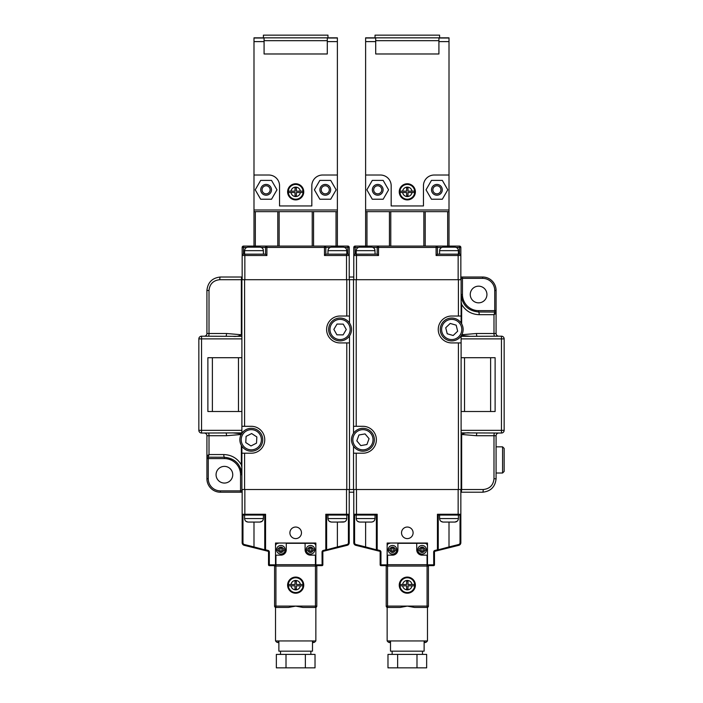 <?xml version="1.0" encoding="UTF-8"?>
<svg xmlns="http://www.w3.org/2000/svg" width="703" height="703" viewBox="0 0 703 703"><rect width="100%" height="100%" fill="white"/><g stroke="black" fill="none" stroke-linecap="round" stroke-linejoin="round"><path stroke-width="1.05" d="M198.852 356.43L198.852 412.793L198.852 356.43M251.305 449.841A10.088 10.088 0 0 0 261.393 439.753A10.088 10.088 0 0 0 251.305 429.665A10.088 10.088 0 0 0 241.217 439.753A10.088 10.088 0 0 0 251.305 449.841M262.737 439.753A11.433 11.433 0 0 1 251.305 451.185A11.433 11.433 0 0 1 239.872 439.753A11.433 11.433 0 0 1 251.305 428.32A11.433 11.433 0 0 1 262.737 439.753M340.067 339.558A10.088 10.088 0 0 0 350.156 329.47A10.088 10.088 0 0 0 340.067 319.382A10.088 10.088 0 0 0 329.979 329.47A10.088 10.088 0 0 0 340.067 339.558M351.5 329.47A11.433 11.433 0 0 1 340.067 340.902A11.433 11.433 0 0 1 328.635 329.47A11.433 11.433 0 0 1 340.067 318.037A11.433 11.433 0 0 1 351.5 329.47M451.695 339.558A10.088 10.088 0 0 0 461.783 329.47A10.088 10.088 0 0 0 451.695 319.382A10.088 10.088 0 0 0 441.607 329.47A10.088 10.088 0 0 0 451.695 339.558M463.128 329.47A11.433 11.433 0 0 1 451.695 340.902A11.433 11.433 0 0 1 440.263 329.47A11.433 11.433 0 0 1 451.695 318.037A11.433 11.433 0 0 1 463.128 329.47M362.933 449.841A10.088 10.088 0 0 0 373.021 439.753A10.088 10.088 0 0 0 362.933 429.665A10.088 10.088 0 0 0 352.844 439.753A10.088 10.088 0 0 0 362.933 449.841M374.365 439.753A11.433 11.433 0 0 1 362.933 451.185A11.433 11.433 0 0 1 351.5 439.753A11.433 11.433 0 0 1 362.933 428.32A11.433 11.433 0 0 1 374.365 439.753M486.933 294.504A8.339 8.339 0 0 0 478.594 286.165A8.339 8.339 0 0 0 470.254 294.504A8.339 8.339 0 0 0 478.594 302.844A8.339 8.339 0 0 0 486.933 294.504M232.746 474.718A8.339 8.339 0 0 0 224.406 466.379A8.339 8.339 0 0 0 216.067 474.718A8.339 8.339 0 0 0 224.406 483.058A8.339 8.339 0 0 0 232.746 474.718M502.583 446.844L504.148 448.4L504.148 471.449L502.583 473.014L502.583 446.844L496.081 446.844M346.79 316.025L346.79 279.706L349.479 279.706L349.479 316.025L340.067 316.025A13.445 13.445 0 0 0 326.623 329.47A13.445 13.445 0 0 0 340.067 342.923L349.479 342.923L349.479 489.516L241.894 489.516L241.894 490.861L241.894 453.207L251.305 453.207A13.445 13.445 0 0 0 264.75 439.753A13.445 13.445 0 0 0 251.305 426.308L241.894 426.308L241.894 433.268M241.894 426.308L241.894 279.706L219.767 279.706C213.281 280.392 209.687 283.977 209.011 290.471L209.011 333.503L226.507 333.503L241.349 334.742L241.349 279.706L241.656 277.017L242.157 277.017M241.349 334.742C238.906 336.201 236.085 336.728 232.886 336.315L241.894 336.315M241.894 432.907L232.886 432.907L240.734 433.725M240.549 474.718A16.143 16.143 0 0 0 224.406 458.584L208.264 458.584L208.264 478.752A12.1 12.1 0 0 0 220.373 490.861L240.549 490.861L240.549 474.718L241.894 474.718A17.487 17.487 0 0 0 241.885 474.499A17.487 17.487 0 0 1 241.894 474.718C240.778 464.173 234.951 458.347 224.406 457.24A2.689 0.606 -90 0 1 223.8 454.551C231.472 454.832 237.324 458.233 241.349 464.771L241.349 445.377M241.349 464.771L241.894 467.662M208.404 336.192A2.689 0.606 -90 0 0 209.011 333.503L206.919 333.503A2.689 2.689 0 0 1 204.23 336.192A2.689 2.689 0 0 0 206.919 333.503L206.919 290.471C207.78 282.36 212.262 277.878 220.373 277.017L241.656 277.017M242.157 492.205L220.373 492.205A13.445 13.445 0 0 1 206.919 478.752L206.919 435.719A2.689 2.689 0 0 0 204.23 433.03A2.689 2.689 0 0 1 206.919 435.719L209.011 435.719L209.011 454.551L208.202 457.17L224.406 457.24A17.487 17.487 0 0 1 224.626 457.24A17.487 17.487 0 0 0 224.406 457.24L224.406 458.584M241.349 434.489L226.507 435.719L209.011 435.719A2.689 0.606 -90 0 0 208.404 433.03M208.202 457.17A1.344 1.309 -0 0 1 206.919 455.86L209.011 454.551L223.8 454.551M458.418 316.025L458.418 279.706L461.106 279.706L461.106 278.362L461.106 316.025L451.695 316.025A13.445 13.445 0 0 0 438.25 329.47A13.445 13.445 0 0 0 451.695 342.923L461.106 342.923L461.106 489.516L461.651 489.516L461.651 434.489C464.094 433.022 466.915 432.494 470.114 432.907L461.106 432.907M461.344 492.205L461.651 489.516L483.233 489.516C489.719 488.831 493.313 485.246 493.989 478.752L493.989 435.719L496.081 435.719A2.689 2.689 0 0 1 498.77 433.03A2.689 2.689 0 0 0 496.081 435.719L496.081 478.752C495.22 486.863 490.738 491.353 482.627 492.205L460.843 492.205M494.596 433.03A2.689 0.606 90 0 0 493.989 435.719L476.493 435.719L461.651 434.489M461.106 336.315L470.114 336.315L462.266 335.498M461.651 323.846L461.651 304.452L461.106 301.569M460.843 277.017L482.627 277.017A13.445 13.445 0 0 1 496.081 290.471L496.081 333.503A2.689 2.689 0 0 0 498.77 336.192A2.689 2.689 0 0 1 496.081 333.503L493.989 333.503L493.989 314.68L494.798 312.053L478.594 311.983A17.487 17.487 0 0 1 478.374 311.983A17.487 17.487 0 0 0 478.594 311.983C468.049 310.875 462.223 305.049 461.106 294.504L462.398 301.077M461.651 334.742L476.493 333.503L493.989 333.503A2.689 0.606 90 0 0 494.596 336.192M353.785 492.205L349.215 492.205M349.215 277.017L353.785 277.017M483.233 489.516A2.689 0.606 90 0 1 482.627 492.205M494.798 312.053A1.344 1.309 180 0 1 496.081 313.362L493.989 314.68L479.2 314.68A2.689 0.606 -90 0 0 478.594 311.983L478.594 310.638L494.736 310.638L494.736 290.471A12.1 12.1 0 0 0 482.627 278.362L462.451 278.362L462.451 294.504A16.143 16.143 0 0 0 478.594 310.638M219.767 279.706A2.689 0.606 -90 0 1 220.373 277.017M242.157 491.669A1.344 1.344 0 0 1 241.894 490.861L240.549 490.861L240.549 492.205M206.919 455.895A1.344 1.344 0 0 0 208.264 457.24L208.264 458.584L206.919 458.584M460.843 277.553A1.344 1.344 0 0 1 461.106 278.362L462.451 278.362L462.451 277.017M496.081 313.327A1.344 1.344 0 0 0 494.736 311.983L494.736 310.638L496.081 310.638M256.516 443.136L256.841 436.932L251.63 433.549L246.094 436.37L245.769 442.574L250.98 445.957L256.516 443.136M336.904 334.813L343.108 334.883L346.28 329.54L343.24 324.127L337.027 324.057L333.855 329.399L336.904 334.813M445.728 327.747L447.222 333.776L453.189 335.498L457.662 331.192L456.168 325.164L450.201 323.442L445.728 327.747M369.049 438.663L365.042 433.909L358.934 434.999L356.816 440.843L360.815 445.597L366.931 444.507L369.049 438.663M470.114 336.315L501.459 336.192A2.689 2.689 0 0 1 504.148 338.881L504.148 430.341A2.689 2.689 0 0 1 501.459 433.03L470.114 432.907M461.106 411.51L495.114 411.51L495.114 357.713L461.106 357.713M476.493 435.719A2.689 0.606 90 0 1 477.1 433.03M477.1 336.192A2.689 0.606 90 0 1 476.493 333.503M232.886 432.907L201.541 433.03L201.541 430.341L241.894 430.341M241.894 411.51L207.886 411.51L207.886 357.713L241.894 357.713M241.894 338.881L201.541 338.881L201.541 430.341L198.852 430.341A2.689 2.689 0 0 0 201.541 433.03A2.689 2.689 0 0 1 198.852 430.341L198.852 338.881A2.689 2.689 0 0 1 201.541 336.192L232.886 336.315M226.507 333.503A2.689 0.606 -90 0 1 225.9 336.192M225.9 433.03A2.689 0.606 -90 0 1 226.507 435.719M212.385 357.713L212.385 411.51M238.475 357.713L238.475 411.51M490.615 357.713L490.615 411.51M464.525 357.713L464.525 411.51M377.722 193.852A4.033 4.033 0 0 0 381.764 189.819A4.033 4.033 0 0 0 377.722 185.777A4.033 4.033 0 0 0 373.688 189.819A4.033 4.033 0 0 0 377.722 193.852M383.109 189.819A5.378 5.378 0 0 1 377.722 195.197A5.378 5.378 0 0 1 372.344 189.819A5.378 5.378 0 0 1 377.722 184.432A5.378 5.378 0 0 1 383.109 189.819M436.906 193.852A4.033 4.033 0 0 0 440.939 189.819A4.033 4.033 0 0 0 436.906 185.777A4.033 4.033 0 0 0 432.863 189.819A4.033 4.033 0 0 0 436.906 193.852M442.284 189.819A5.378 5.378 0 0 1 436.906 195.197A5.378 5.378 0 0 1 431.519 189.819A5.378 5.378 0 0 1 436.906 184.432A5.378 5.378 0 0 1 442.284 189.819M356.21 251.999L356.21 254.152M375.033 251.999L375.033 254.152M375.015 251.999L374.752 249.328M356.228 250.655C356.439 248.528 357.616 247.368 359.743 247.166L371.5 247.166C373.636 247.368 374.804 248.528 375.015 250.655L356.228 250.655L356.228 251.999M458.418 254.152L458.4 250.655L439.612 250.655L439.595 254.152M356.21 515.071L356.21 518.568A3.497 3.497 0 0 0 356.219 518.832L356.57 520.071M356.21 518.568L375.033 518.568A3.497 3.497 0 0 1 375.024 518.832L375.024 518.832C374.673 520.818 373.504 521.89 371.5 522.065L359.743 522.065C357.739 521.89 356.57 520.818 356.245 518.832L356.219 518.832M439.595 515.071L439.595 518.568A3.497 3.497 0 0 0 439.603 518.832L439.955 520.071M439.595 518.568L458.418 518.568A3.497 3.497 0 0 1 458.409 518.832L458.409 518.832C458.057 520.818 456.888 521.89 454.885 522.065L443.127 522.065C441.124 521.89 439.955 520.818 439.63 518.832L439.603 518.832M375.033 518.568L375.033 515.071M458.418 518.568L458.418 515.071M407.318 527.039A5.782 5.782 0 0 0 401.527 532.821A5.782 5.782 0 0 0 407.318 538.603A5.782 5.782 0 0 0 413.1 532.821A5.782 5.782 0 0 0 407.318 527.039M460.843 489.516L460.843 542.707A2.689 2.689 0 0 1 458.804 545.317L437.635 550.598A0.808 0.808 0 0 0 438.25 549.808L438.25 515.071L460.087 515.071M354.54 515.071L376.377 515.071L376.377 549.808A0.808 0.808 0 0 0 376.993 550.598L355.823 545.317A2.689 2.689 0 0 1 353.785 542.707L353.785 489.516M441.774 247.43L437.442 247.43L437.442 254.152L436.097 255.497L436.097 247.43L378.53 247.43L378.53 255.497L377.186 254.152L355.077 254.161M459.551 254.161L437.442 254.152M353.785 279.706L353.785 247.43A1.344 1.344 0 0 1 355.129 246.085L365.622 246.085L365.622 209.986L449.006 209.986L449.006 246.085L459.498 246.085A1.344 1.344 0 0 1 460.843 247.43L460.843 279.706M439.612 250.655C439.823 248.528 441.001 247.368 443.127 247.166L454.885 247.166C457.02 247.368 458.189 248.528 458.4 250.655L458.136 249.328M353.521 426.308L353.521 279.706L356.21 279.706L356.21 426.308L353.521 426.308L353.521 433.268M458.418 279.706L356.21 279.706M461.106 489.516L353.521 489.516L353.521 453.207L362.933 453.207A13.445 13.445 0 0 0 376.377 439.753A13.445 13.445 0 0 0 362.933 426.308L356.21 426.308M461.106 342.923L461.106 335.955M461.106 322.985L461.106 316.025M353.521 446.238L353.521 453.207M427.486 564.773L427.486 543.041L387.142 543.041L387.142 564.773M386.281 565.634L380.956 565.634L380.956 564.834L387.002 564.834M449.199 547.707L449.006 546.925L438.25 549.808A0.808 0.808 0 0 1 437.635 550.598L435.095 551.231A0.808 0.808 0 0 0 434.48 552.013L434.48 564.834A0.808 0.808 0 0 1 433.672 565.634L428.347 565.634M380.894 565.634L380.956 565.634A0.808 0.808 0 0 1 380.147 564.834L380.147 552.013A0.808 0.808 0 0 0 379.532 551.231L376.993 550.598A0.808 0.808 0 0 1 376.377 549.808L365.622 546.925L365.428 547.707M449.683 522.065L454.885 522.065L457.266 521.134M443.127 522.065L448.329 522.065M359.743 522.065L366.298 522.065M458.409 518.832L458.048 520.079M440.895 521.266L442.899 522.057M375.024 518.832L374.664 520.079M371.5 522.065L372.775 521.819M372.792 521.819L373.882 521.134M357.511 521.266L359.514 522.057M389.427 246.085L389.427 211.656L366.966 211.656L366.966 246.085L365.622 246.085L449.006 246.085L447.662 246.085L447.662 211.656L425.201 211.656L425.201 246.085M423.856 246.085L423.856 211.656L390.771 211.656L390.771 246.085M423.856 211.656L425.201 211.656M447.662 211.656L449.006 211.656M365.622 211.656L366.966 211.656M389.427 211.656L390.771 211.656M377.186 254.152L377.186 247.43A1.344 1.344 0 0 1 378.53 246.085L378.53 247.43L372.854 247.43M454.885 247.166L443.127 247.166M371.5 247.166L359.743 247.166M440.649 248.185L439.99 249.09M357.265 248.185L356.606 249.09M437.442 247.43A1.344 1.344 0 0 0 436.097 246.085A1.344 1.344 0 0 1 437.442 247.43L436.097 247.43L436.097 246.085M460.843 255.444L460.843 255.497A1.344 1.344 0 0 0 459.498 254.152L459.498 247.43L456.238 247.43M358.389 247.43L355.129 247.43L355.129 254.152A1.344 1.344 0 0 0 353.785 255.497L353.785 255.444M460.843 514.315L460.843 514.262A0.808 0.808 0 0 1 460.034 515.071L460.034 542.707A1.881 1.881 0 0 1 458.611 544.535L449.006 546.925L449.006 522.065M438.25 515.071L437.442 514.262L458.154 514.262L458.154 489.516M433.733 565.634L433.672 552.013A1.617 1.617 0 0 1 434.893 550.449L437.442 549.808L437.442 514.262M365.622 522.065L365.622 546.925L356.017 544.535A1.881 1.881 0 0 1 354.593 542.707L354.593 515.071A0.808 0.808 0 0 1 353.785 514.262L353.785 514.315M377.186 542.233L377.186 514.262L376.377 515.071M375.033 37.839L375.033 35.15L439.595 35.15L439.595 37.839M407.318 184.432A7.399 7.399 0 0 1 414.682 191.163L407.986 191.163L407.986 187.798L406.642 187.798L406.642 191.163L399.945 191.163A7.399 7.399 0 0 0 399.945 192.508L406.642 192.508L406.642 195.865L407.986 195.865L407.986 192.508L414.682 192.508A7.399 7.399 0 0 1 399.945 192.508L402.652 192.508A4.71 4.71 0 0 0 411.976 192.508L414.682 192.508A7.399 7.399 0 0 0 414.682 191.163L411.976 191.163A4.71 4.71 0 0 0 402.652 191.163L399.945 191.163A7.399 7.399 0 0 1 407.318 184.432A7.399 7.399 0 0 0 399.945 191.163M407.318 199.898A8.067 8.067 0 0 0 415.385 191.831A8.067 8.067 0 0 0 407.318 183.764A8.067 8.067 0 0 0 399.242 191.831A8.067 8.067 0 0 0 407.318 199.898M377.722 195.197A5.378 5.378 0 0 0 383.109 189.819A5.378 5.378 0 0 0 377.722 184.432A5.378 5.378 0 0 0 372.344 189.819A5.378 5.378 0 0 0 377.722 195.197M436.906 195.197A5.378 5.378 0 0 0 442.284 189.819A5.378 5.378 0 0 0 436.906 184.432A5.378 5.378 0 0 0 431.519 189.819A5.378 5.378 0 0 0 436.906 195.197M449.006 41.609L438.918 41.609L438.918 53.982L375.71 53.982L375.71 37.839L449.006 37.839L449.006 175.021L434.208 175.021A10.756 10.756 0 0 0 423.452 185.777L423.452 205.953L391.176 205.953L391.176 185.777A10.756 10.756 0 0 0 380.42 175.021L365.622 175.021L365.622 209.986M375.71 41.609L365.622 41.609L365.622 175.021M365.622 41.609L365.622 37.839L375.71 37.839M449.006 209.986L449.006 175.021M434.208 175.021A10.756 10.756 0 0 0 423.452 185.777M431.466 180.399L426.027 189.819L431.466 199.23L442.336 199.23L447.776 189.819L442.336 180.399L431.466 180.399M372.291 180.399L366.852 189.819L372.291 199.23L383.161 199.23L388.601 189.819L383.161 180.399L372.291 180.399M438.918 41.609L438.918 37.839M375.71 40.669L438.918 40.669M399.919 585.151A7.399 7.399 0 0 0 399.945 585.827L406.642 585.827L406.642 589.184L407.986 589.184L407.986 585.827L414.682 585.827A7.399 7.399 0 0 0 414.682 584.483L407.986 584.483L407.986 581.117L406.642 581.117L406.642 584.483L399.945 584.483A7.399 7.399 0 0 0 399.919 585.151M415.385 585.151A8.067 8.067 0 0 0 407.318 577.084A8.067 8.067 0 0 0 399.242 585.151A8.067 8.067 0 0 0 407.318 593.218A8.067 8.067 0 0 0 415.385 585.151M400.007 607.454L387.555 607.454L400.069 607.454L407.318 606.109L414.559 607.454L427.072 607.454L414.621 607.454M427.486 607.383L427.486 640.951L387.142 640.951L387.142 607.726M428.417 606.109A1.344 1.344 0 0 1 427.072 607.454L427.072 566.056L387.555 566.056L387.555 606.109L428.417 606.109L428.417 566.056L428.417 606.109M424.129 640.951L424.129 651.171L390.499 651.171L390.499 640.951M422.485 654.405L422.485 651.171M392.142 654.405L392.142 651.171M427.486 546.003A2.689 2.689 0 0 0 424.797 543.314L398.706 543.314A0.808 0.808 0 0 0 397.898 544.122L397.898 549.764A5.378 5.378 0 0 1 392.52 555.15L388.381 555.15A0.808 0.808 0 0 0 387.573 555.95L387.573 564.289A1.344 1.344 0 0 0 387.634 564.711M389.831 543.314A2.689 2.689 0 0 0 387.142 546.003M426.993 564.711A1.344 1.344 0 0 0 427.055 564.289L427.055 555.95A0.808 0.808 0 0 0 426.246 555.15L422.108 555.15A5.378 5.378 0 0 1 416.73 549.764L416.73 544.122A0.808 0.808 0 0 0 415.921 543.314L424.797 543.314M417.802 549.764A4.306 4.306 0 0 0 417.854 550.44L421.44 550.44L421.44 551.917L422.784 551.917L422.784 550.44L426.361 550.44A4.306 4.306 0 0 0 426.361 549.096L422.784 549.096L422.784 547.611L421.44 547.611L421.44 549.096L417.854 549.096A4.306 4.306 0 0 0 417.802 549.764M388.214 549.764A4.306 4.306 0 0 0 388.267 550.44L391.843 550.44L391.843 551.917L393.188 551.917L393.188 550.44L396.773 550.44A4.306 4.306 0 0 0 396.773 549.096L393.188 549.096L393.188 547.611L391.843 547.611L391.843 549.096L388.267 549.096A4.306 4.306 0 0 0 388.214 549.764M424.129 642.568L424.797 642.568L424.797 641.329L424.129 641.329M390.499 641.329L389.831 641.329L389.831 642.568A2.689 2.689 0 0 1 387.362 640.951A2.689 2.689 0 0 0 389.831 642.568L390.499 642.568M415.921 543.314L398.706 543.314M396.773 549.096A4.306 4.306 0 0 0 388.267 549.096A4.306 4.306 0 0 1 396.773 549.096L395.121 549.096A2.689 2.689 0 0 0 389.919 549.096L388.355 549.096M417.854 549.096A4.306 4.306 0 0 1 426.361 549.096L424.709 549.096A2.689 2.689 0 0 0 419.506 549.096L417.854 549.096A4.306 4.306 0 0 1 426.361 549.096M426.361 550.44A4.306 4.306 0 0 1 417.854 550.44L419.506 550.44A2.689 2.689 0 0 0 424.709 550.44L426.361 550.44A4.306 4.306 0 0 1 417.854 550.44M396.773 550.44A4.306 4.306 0 0 1 388.267 550.44L389.919 550.44A2.689 2.689 0 0 0 395.121 550.44L396.773 550.44A4.306 4.306 0 0 1 388.267 550.44M427.266 640.951A2.689 2.689 0 0 1 424.797 642.568M427.072 564.711A1.344 1.344 0 0 1 428.417 566.056L427.072 566.056L427.072 564.711L387.555 564.711L427.072 564.711M397.643 654.405L387.977 654.405L387.977 667.85L397.643 667.85L397.643 654.405L426.651 654.405L426.651 667.85L416.984 667.85L416.984 654.405M416.984 667.85L397.643 667.85M399.945 584.483A7.399 7.399 0 0 1 414.682 584.483L411.976 584.483A4.71 4.71 0 0 0 402.652 584.483L399.945 584.483A7.399 7.399 0 0 1 414.682 584.483M414.682 585.827A7.399 7.399 0 0 1 399.945 585.827L402.652 585.827A4.71 4.71 0 0 0 411.976 585.827L414.682 585.827A7.399 7.399 0 0 1 399.945 585.827M266.094 193.852A4.033 4.033 0 0 0 270.137 189.819A4.033 4.033 0 0 0 266.094 185.777A4.033 4.033 0 0 0 262.061 189.819A4.033 4.033 0 0 0 266.094 193.852M271.481 189.819A5.378 5.378 0 0 1 266.094 195.197A5.378 5.378 0 0 1 260.716 189.819A5.378 5.378 0 0 1 266.094 184.432A5.378 5.378 0 0 1 271.481 189.819M325.278 193.852A4.033 4.033 0 0 0 329.312 189.819A4.033 4.033 0 0 0 325.278 185.777A4.033 4.033 0 0 0 321.236 189.819A4.033 4.033 0 0 0 325.278 193.852M330.656 189.819A5.378 5.378 0 0 1 325.278 195.197A5.378 5.378 0 0 1 319.891 189.819A5.378 5.378 0 0 1 325.278 184.432A5.378 5.378 0 0 1 330.656 189.819M263.405 254.152L263.388 250.655L244.6 250.655L244.582 254.152M327.967 251.999L327.967 254.152M346.79 251.999L346.79 254.152M346.772 251.999L346.509 249.328M327.985 250.655C328.196 248.528 329.373 247.368 331.5 247.166L343.257 247.166C345.393 247.368 346.561 248.528 346.772 250.655L327.985 250.655L327.985 251.999M244.582 515.071L244.582 518.568A3.497 3.497 0 0 0 244.591 518.832L244.943 520.071M263.036 520.079L263.37 518.832C263.045 520.818 261.876 521.89 259.873 522.065L248.115 522.065C246.112 521.89 244.943 520.818 244.618 518.832L244.591 518.832M244.582 518.568L263.405 518.568A3.497 3.497 0 0 1 263.397 518.832M327.967 515.071L327.967 518.568A3.497 3.497 0 0 0 327.976 518.832L328.327 520.071M346.421 520.079L346.755 518.832C346.43 520.818 345.261 521.89 343.257 522.065L331.5 522.065C329.496 521.89 328.327 520.818 328.002 518.832L327.976 518.832M327.967 518.568L346.79 518.568A3.497 3.497 0 0 1 346.781 518.832M263.405 518.568L263.405 515.071M346.79 518.568L346.79 515.071M295.682 527.039A5.782 5.782 0 0 0 289.9 532.821A5.782 5.782 0 0 0 295.682 538.603A5.782 5.782 0 0 0 301.473 532.821A5.782 5.782 0 0 0 295.682 527.039M349.215 489.516L349.215 542.707A2.689 2.689 0 0 1 347.177 545.317L326.007 550.598A0.808 0.808 0 0 0 326.623 549.808L326.623 515.071L348.46 515.071M242.913 515.071L264.75 515.071L264.75 549.808A0.808 0.808 0 0 0 265.365 550.598L244.196 545.317A2.689 2.689 0 0 1 242.157 542.707L242.157 489.516M330.146 247.43L325.814 247.43L325.814 254.152L324.47 255.497L324.47 247.43L266.903 247.43L266.903 255.497L265.558 254.152L243.449 254.161M347.923 254.161L325.814 254.152M242.157 279.706L242.157 247.43A1.344 1.344 0 0 1 243.502 246.085L253.994 246.085L253.994 209.986L337.378 209.986L337.378 246.085L347.871 246.085A1.344 1.344 0 0 1 349.215 247.43L349.215 279.706M244.6 250.655C244.811 248.528 245.988 247.368 248.115 247.166L259.873 247.166C262.008 247.368 263.177 248.528 263.388 250.655L263.124 249.328M241.894 279.706L244.582 279.706L244.582 426.308M346.79 279.706L244.582 279.706M349.479 342.923L349.479 335.955M349.479 322.985L349.479 316.025M241.894 446.238L241.894 453.207M315.858 564.773L315.858 543.041L275.514 543.041L275.514 564.773M274.653 565.634L269.328 565.634L269.328 564.834L275.374 564.834M337.572 547.707L337.378 546.925L326.623 549.808A0.808 0.808 0 0 1 326.007 550.598L323.468 551.231A0.808 0.808 0 0 0 322.853 552.013L322.853 564.834A0.808 0.808 0 0 1 322.044 565.634L316.719 565.634M269.267 565.634L269.328 565.634A0.808 0.808 0 0 1 268.52 564.834L268.52 552.013A0.808 0.808 0 0 0 267.905 551.231L265.365 550.598A0.808 0.808 0 0 1 264.75 549.808L253.994 546.925L253.801 547.707M338.055 522.065L344.532 521.819M331.5 522.065L336.702 522.065M248.115 522.065L259.873 522.065L262.254 521.134M344.549 521.819L345.639 521.134M329.268 521.266L331.271 522.057M245.883 521.266L247.887 522.057M277.799 246.085L277.799 211.656L255.338 211.656L255.338 246.085L253.994 246.085L337.378 246.085L336.034 246.085L336.034 211.656L313.573 211.656L313.573 246.085M312.229 246.085L312.229 211.656L279.144 211.656L279.144 246.085M312.229 211.656L313.573 211.656M336.034 211.656L337.378 211.656M253.994 211.656L255.338 211.656M277.799 211.656L279.144 211.656M265.558 254.152L265.558 247.43A1.344 1.344 0 0 1 266.903 246.085L266.903 247.43L261.226 247.43M343.257 247.166L331.5 247.166M259.873 247.166L248.115 247.166M329.022 248.185L328.363 249.09M245.637 248.185L244.978 249.09M325.814 247.43A1.344 1.344 0 0 0 324.47 246.085A1.344 1.344 0 0 1 325.814 247.43L324.47 247.43L324.47 246.085M349.215 255.444L349.215 255.497A1.344 1.344 0 0 0 347.871 254.152L347.871 247.43L344.611 247.43M246.762 247.43L243.502 247.43L243.502 254.152A1.344 1.344 0 0 0 242.157 255.497L242.157 255.444M349.215 514.315L349.215 514.262A0.808 0.808 0 0 1 348.407 515.071L348.407 542.707A1.881 1.881 0 0 1 346.983 544.535L337.378 546.925L337.378 522.065M326.623 515.071L325.814 514.262L346.526 514.262L346.526 489.516M322.106 565.634L322.044 552.013A1.617 1.617 0 0 1 323.266 550.449L325.814 549.808L325.814 514.262M253.994 522.065L253.994 546.925L244.389 544.535A1.881 1.881 0 0 1 242.966 542.707L242.966 515.071A0.808 0.808 0 0 1 242.157 514.262L242.157 514.315M265.558 542.233L265.558 514.262L264.75 515.071M263.405 37.839L263.405 35.15L327.967 35.15L327.967 37.839M295.682 184.432A7.399 7.399 0 0 1 303.055 191.163L296.358 191.163L296.358 187.798L295.014 187.798L295.014 191.163L288.318 191.163A7.399 7.399 0 0 0 288.318 192.508L295.014 192.508L295.014 195.865L296.358 195.865L296.358 192.508L303.055 192.508A7.399 7.399 0 0 1 288.318 192.508L291.024 192.508A4.71 4.71 0 0 0 300.348 192.508L303.055 192.508A7.399 7.399 0 0 0 303.055 191.163L300.348 191.163A4.71 4.71 0 0 0 291.024 191.163L288.318 191.163A7.399 7.399 0 0 1 295.682 184.432A7.399 7.399 0 0 0 288.318 191.163M295.682 199.898A8.067 8.067 0 0 0 303.758 191.831A8.067 8.067 0 0 0 295.682 183.764A8.067 8.067 0 0 0 287.615 191.831A8.067 8.067 0 0 0 295.682 199.898M266.094 195.197A5.378 5.378 0 0 0 271.481 189.819A5.378 5.378 0 0 0 266.094 184.432A5.378 5.378 0 0 0 260.716 189.819A5.378 5.378 0 0 0 266.094 195.197M325.278 195.197A5.378 5.378 0 0 0 330.656 189.819A5.378 5.378 0 0 0 325.278 184.432A5.378 5.378 0 0 0 319.891 189.819A5.378 5.378 0 0 0 325.278 195.197M337.378 41.609L327.29 41.609L327.29 53.982L264.082 53.982L264.082 37.839L337.378 37.839L337.378 175.021L322.58 175.021A10.756 10.756 0 0 0 311.824 185.777L311.824 205.953L279.548 205.953L279.548 185.777A10.756 10.756 0 0 0 268.792 175.021L253.994 175.021L253.994 209.986M264.082 41.609L253.994 41.609L253.994 175.021M253.994 41.609L253.994 37.839L264.082 37.839M337.378 209.986L337.378 175.021M322.58 175.021A10.756 10.756 0 0 0 311.824 185.777M319.839 180.399L314.399 189.819L319.839 199.23L330.709 199.23L336.148 189.819L330.709 180.399L319.839 180.399M260.664 180.399L255.224 189.819L260.664 199.23L271.534 199.23L276.973 189.819L271.534 180.399L260.664 180.399M327.29 41.609L327.29 37.839M264.082 40.669L327.29 40.669M288.292 585.151A7.399 7.399 0 0 0 288.318 585.827L295.014 585.827L295.014 589.184L296.358 589.184L296.358 585.827L303.055 585.827A7.399 7.399 0 0 0 303.055 584.483L296.358 584.483L296.358 581.117L295.014 581.117L295.014 584.483L288.318 584.483A7.399 7.399 0 0 0 288.292 585.151M303.758 585.151A8.067 8.067 0 0 0 295.682 577.084A8.067 8.067 0 0 0 287.615 585.151A8.067 8.067 0 0 0 295.682 593.218A8.067 8.067 0 0 0 303.758 585.151M288.379 607.454L275.928 607.454L288.441 607.454L295.682 606.109L302.931 607.454L315.445 607.454L302.993 607.454M315.858 607.383L315.858 640.951L275.514 640.951L275.514 607.726M316.789 606.109A1.344 1.344 0 0 1 315.445 607.454L315.445 566.056L275.928 566.056L275.928 606.109L316.789 606.109L316.789 566.056L316.789 606.109M312.501 640.951L312.501 651.171L278.871 651.171L278.871 640.951M310.858 654.405L310.858 651.171M280.515 654.405L280.515 651.171M315.858 546.003A2.689 2.689 0 0 0 313.169 543.314L287.079 543.314A0.808 0.808 0 0 0 286.27 544.122L286.27 549.764A5.378 5.378 0 0 1 280.892 555.15L276.754 555.15A0.808 0.808 0 0 0 275.945 555.95L275.945 564.289A1.344 1.344 0 0 0 276.007 564.711M278.203 543.314A2.689 2.689 0 0 0 275.514 546.003M315.366 564.711A1.344 1.344 0 0 0 315.427 564.289L315.427 555.95A0.808 0.808 0 0 0 314.619 555.15L310.48 555.15A5.378 5.378 0 0 1 305.102 549.764L305.102 544.122A0.808 0.808 0 0 0 304.294 543.314L313.169 543.314M306.174 549.764A4.306 4.306 0 0 0 306.227 550.44L309.812 550.44L309.812 551.917L311.157 551.917L311.157 550.44L314.733 550.44A4.306 4.306 0 0 0 314.733 549.096L311.157 549.096L311.157 547.611L309.812 547.611L309.812 549.096L306.227 549.096A4.306 4.306 0 0 0 306.174 549.764M276.587 549.764A4.306 4.306 0 0 0 276.639 550.44L280.216 550.44L280.216 551.917L281.56 551.917L281.56 550.44L285.146 550.44A4.306 4.306 0 0 0 285.146 549.096L281.56 549.096L281.56 547.611L280.216 547.611L280.216 549.096L276.639 549.096A4.306 4.306 0 0 0 276.587 549.764M312.501 642.568L313.169 642.568L313.169 641.329L312.501 641.329M278.871 641.329L278.203 641.329L278.203 642.568A2.689 2.689 0 0 1 275.734 640.951A2.689 2.689 0 0 0 278.203 642.568L278.871 642.568M304.294 543.314L287.079 543.314M285.146 549.096A4.306 4.306 0 0 0 276.639 549.096A4.306 4.306 0 0 1 285.146 549.096L283.494 549.096A2.689 2.689 0 0 0 278.291 549.096L276.727 549.096M306.227 549.096A4.306 4.306 0 0 1 314.733 549.096L313.081 549.096A2.689 2.689 0 0 0 307.879 549.096L306.227 549.096A4.306 4.306 0 0 1 314.733 549.096M314.733 550.44A4.306 4.306 0 0 1 306.227 550.44L307.879 550.44A2.689 2.689 0 0 0 313.081 550.44L314.733 550.44A4.306 4.306 0 0 1 306.227 550.44M285.146 550.44A4.306 4.306 0 0 1 276.639 550.44L278.291 550.44A2.689 2.689 0 0 0 283.494 550.44L285.146 550.44A4.306 4.306 0 0 1 276.639 550.44M315.638 640.951A2.689 2.689 0 0 1 313.169 642.568M315.445 564.711A1.344 1.344 0 0 1 316.789 566.056L315.445 566.056L315.445 564.711L275.928 564.711L315.445 564.711M286.016 654.405L276.349 654.405L276.349 667.85L286.016 667.85L286.016 654.405L315.023 654.405L315.023 667.85L305.357 667.85L305.357 654.405M305.357 667.85L286.016 667.85M288.318 584.483A7.399 7.399 0 0 1 303.055 584.483L300.348 584.483A4.71 4.71 0 0 0 291.024 584.483L288.318 584.483A7.399 7.399 0 0 1 303.055 584.483M303.055 585.827A7.399 7.399 0 0 1 288.318 585.827L291.024 585.827A4.71 4.71 0 0 0 300.348 585.827L303.055 585.827A7.399 7.399 0 0 1 288.318 585.827M209.011 290.471L206.919 290.471M493.989 478.752L496.081 478.752M353.521 279.706L349.479 279.706M349.479 489.516L353.521 489.516M479.2 314.68C471.528 314.399 465.676 310.99 461.651 304.452M482.627 278.362L482.627 277.017A13.445 13.445 0 0 1 496.081 290.471L494.736 290.471M220.373 490.861L220.373 492.205A13.445 13.445 0 0 1 206.919 478.752L208.264 478.752M462.451 294.504L461.106 294.504M461.106 430.341L501.459 430.341L501.459 338.881L461.106 338.881M501.459 433.03A2.689 2.689 0 0 0 504.148 430.341L501.459 430.341L501.459 433.03M504.148 338.881A2.689 2.689 0 0 0 501.459 336.192L501.459 338.881L504.148 338.881M198.852 338.881L201.541 338.881L201.541 336.192A2.689 2.689 0 0 0 198.852 338.881M378.53 255.497L356.474 255.497L356.474 279.706M458.154 279.706L458.154 255.497L436.097 255.497M356.21 453.207L356.21 489.516M458.418 489.516L458.418 342.923M356.474 489.516L356.474 514.262L377.186 514.262L377.186 549.808L379.734 550.449A1.617 1.617 0 0 1 380.956 552.013L380.956 564.834L380.147 564.834A0.808 0.808 0 0 0 380.956 565.634M427.626 564.834L434.48 564.834M459.498 254.152A1.344 1.344 0 0 1 460.843 255.497L458.154 255.497L458.154 254.152M449.006 246.085L449.006 247.166M459.498 246.085L459.498 247.43L460.843 247.43M356.474 254.152L356.474 255.497L353.785 255.497A1.344 1.344 0 0 1 355.129 254.152M365.622 247.166L365.622 246.085M353.785 247.43L355.129 247.43L355.129 246.085M460.034 542.707L460.843 542.707A2.689 2.689 0 0 1 458.804 545.317L458.611 544.535M458.154 515.071L458.154 514.262L460.843 514.262A0.808 0.808 0 0 1 460.034 515.071M438.25 549.808L437.442 549.808L437.635 550.598M433.672 552.013L434.48 552.013A0.808 0.808 0 0 1 435.095 551.231L434.893 550.449M356.017 544.535L355.823 545.317A2.689 2.689 0 0 1 353.785 542.707L354.593 542.707M354.593 515.071A0.808 0.808 0 0 1 353.785 514.262L356.474 514.262L356.474 515.071M379.734 550.449L379.532 551.231A0.808 0.808 0 0 1 380.147 552.013L380.956 552.013M376.993 550.598L377.186 549.808L376.377 549.808M407.318 199.23A7.399 7.399 0 0 1 399.945 192.508M438.918 38.015L449.006 38.015M375.71 38.015L365.622 38.015M387.555 607.454L387.555 606.109L386.211 606.109A1.344 1.344 -135 0 0 387.555 607.454A1.344 1.344 0 0 1 386.211 606.109L386.211 566.056L387.555 566.056L387.555 564.711A1.344 1.344 -45 0 0 386.211 566.056L386.211 606.109M387.555 564.711L387.555 564.711A1.344 1.344 0 0 0 386.211 566.056M266.903 255.497L244.846 255.497L244.846 279.706M346.526 279.706L346.526 255.497L324.47 255.497M244.582 453.207L244.582 489.516M346.79 489.516L346.79 342.923M244.846 489.516L244.846 514.262L265.558 514.262L265.558 549.808L268.107 550.449A1.617 1.617 0 0 1 269.328 552.013L269.328 564.834L268.52 564.834A0.808 0.808 0 0 0 269.328 565.634M315.999 564.834L322.853 564.834M347.871 254.152A1.344 1.344 0 0 1 349.215 255.497L346.526 255.497L346.526 254.152M337.378 246.085L337.378 247.166M347.871 246.085L347.871 247.43L349.215 247.43M244.846 254.152L244.846 255.497L242.157 255.497A1.344 1.344 0 0 1 243.502 254.152M253.994 247.166L253.994 246.085M242.157 247.43L243.502 247.43L243.502 246.085M348.407 542.707L349.215 542.707A2.689 2.689 0 0 1 347.177 545.317L346.983 544.535M346.526 515.071L346.526 514.262L349.215 514.262A0.808 0.808 0 0 1 348.407 515.071M326.623 549.808L325.814 549.808L326.007 550.598M322.044 552.013L322.853 552.013A0.808 0.808 0 0 1 323.468 551.231L323.266 550.449M244.389 544.535L244.196 545.317A2.689 2.689 0 0 1 242.157 542.707L242.966 542.707M242.966 515.071A0.808 0.808 0 0 1 242.157 514.262L244.846 514.262L244.846 515.071M268.107 550.449L267.905 551.231A0.808 0.808 0 0 1 268.52 552.013L269.328 552.013M265.365 550.598L265.558 549.808L264.75 549.808M295.682 199.23A7.399 7.399 0 0 1 288.318 192.508M327.29 38.015L337.378 38.015M264.082 38.015L253.994 38.015M275.928 607.454L275.928 606.109L274.583 606.109A1.344 1.344 -135 0 0 275.928 607.454A1.344 1.344 0 0 1 274.583 606.109L274.583 566.056L275.928 566.056L275.928 564.711A1.344 1.344 -45 0 0 274.583 566.056L274.583 606.109M275.928 564.711L275.928 564.711A1.344 1.344 0 0 0 274.583 566.056M502.583 473.014L496.081 473.014M241.894 474.718L240.602 468.145"/></g></svg>
